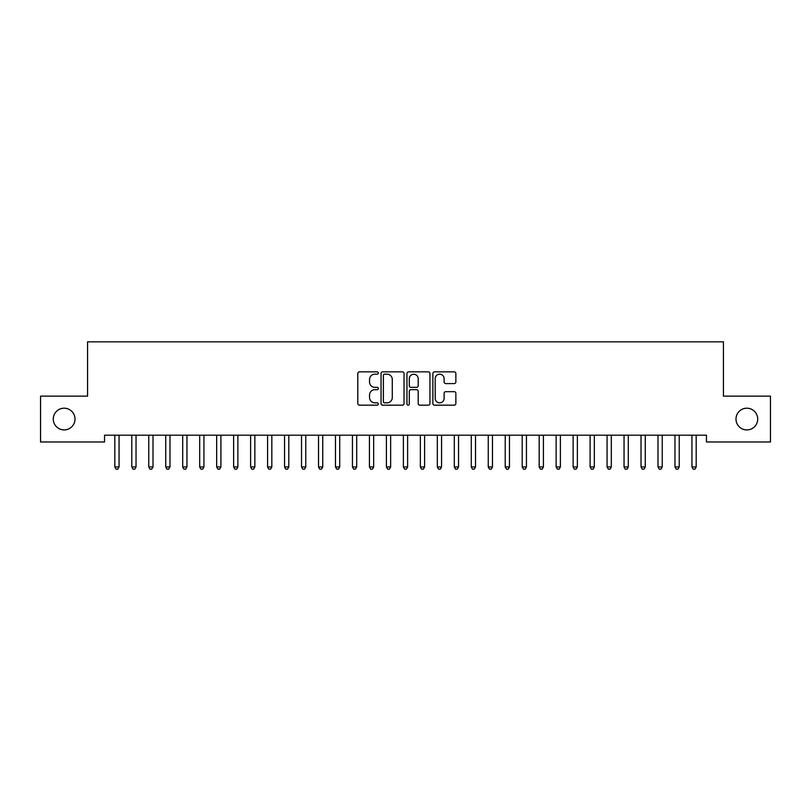 <?xml version="1.0" encoding="UTF-8"?>
<svg xmlns="http://www.w3.org/2000/svg" width="811" height="811" viewBox="0 0 811 811"><rect width="100%" height="100%" fill="white"/><g stroke="black" fill="none" stroke-linecap="round" stroke-linejoin="round"><path stroke-width="1.22" d="M378.342 373.009A1.166 1.166 0 0 0 377.176 371.844L359.476 371.844A1.663 1.663 0 0 0 357.803 373.516L357.803 403.503A1.663 1.663 0 0 0 359.476 405.165L377.176 405.165A1.166 1.166 0 0 0 378.342 404A1.166 1.166 0 0 0 377.176 402.834L374.885 402.834A5.332 5.332 0 0 1 369.552 397.502L369.552 395.008A5.332 5.332 0 0 1 374.885 389.675L377.176 389.675A1.166 1.166 0 0 0 378.342 388.51A1.166 1.166 0 0 0 377.176 387.344L374.885 387.344A5.332 5.332 0 0 1 369.552 382.011L369.552 379.507A5.332 5.332 0 0 1 374.885 374.175L377.176 374.175A1.166 1.166 0 0 0 378.342 373.009M735.993 419.064A10.867 10.867 0 0 0 746.86 429.921A10.867 10.867 0 0 0 757.717 419.064A10.867 10.867 0 0 0 746.86 408.197A10.867 10.867 0 0 0 735.993 419.064M53.283 419.064A10.867 10.867 0 0 0 64.14 429.921A10.867 10.867 0 0 0 75.007 419.064A10.867 10.867 0 0 0 64.14 408.197A10.867 10.867 0 0 0 53.283 419.064M454.19 383.593A1.663 1.663 0 0 0 455.863 381.93L455.863 373.516A1.663 1.663 0 0 0 454.19 371.844L434.534 371.844A1.663 1.663 0 0 0 432.871 373.516L432.871 403.503A1.663 1.663 0 0 0 434.534 405.165L454.19 405.165A1.663 1.663 0 0 0 455.863 403.503L455.863 393.345A1.663 1.663 0 0 0 454.19 391.672L445.776 391.672A1.663 1.663 0 0 0 444.114 393.345L444.114 398.383A4.46 4.46 0 0 1 439.653 402.834A4.46 4.46 0 0 1 435.203 398.383L435.203 378.636A4.46 4.46 0 0 1 439.653 374.175A4.46 4.46 0 0 1 444.114 378.636L444.114 381.93A1.663 1.663 0 0 0 445.776 383.593L454.19 383.593M706.452 435.193L104.548 435.193L104.548 441.975L40.55 441.975L40.55 396.143L87.568 396.143L87.568 341.826L723.432 341.826L723.432 396.143L770.45 396.143L770.45 441.975L706.452 441.975L706.452 435.193M404.04 373.516A1.663 1.663 0 0 0 402.378 371.844L382.711 371.844A1.663 1.663 0 0 0 381.048 373.516L381.048 403.503A1.663 1.663 0 0 0 382.711 405.165L402.378 405.165A1.663 1.663 0 0 0 404.04 403.503L404.04 373.516M408.622 371.844L428.289 371.844A1.663 1.663 0 0 1 429.952 373.516L429.952 403.503A1.663 1.663 0 0 1 428.289 405.165L419.875 405.165A1.663 1.663 0 0 1 418.202 403.503L418.202 391.338A1.663 1.663 0 0 0 416.54 389.675L410.954 389.675A1.663 1.663 0 0 0 409.291 391.338L409.291 404A1.166 1.166 0 0 1 408.126 405.165A1.166 1.166 0 0 1 406.96 404L406.96 373.516A1.663 1.663 0 0 1 408.622 371.844M384.546 374.175A1.166 1.166 0 0 0 383.38 375.341L383.38 401.668A1.166 1.166 0 0 0 384.546 402.834L386.969 402.834A5.332 5.332 0 0 0 392.291 397.502L392.291 379.507A5.332 5.332 0 0 0 386.969 374.175L384.546 374.175M418.202 378.717A4.46 4.46 0 0 0 413.752 374.266A4.46 4.46 0 0 0 409.291 378.717L409.291 385.681A1.663 1.663 0 0 0 410.954 387.344L416.54 387.344A1.663 1.663 0 0 0 418.202 385.681L418.202 378.717M114.594 435.193L114.686 435.436A1.693 1.693 0 0 1 114.817 436.075L114.817 466.964L119.055 466.964L119.055 436.075A1.693 1.693 0 0 1 119.176 435.436L119.278 435.193M119.055 466.964L117.788 469.174L116.085 469.174L114.817 466.964M131.564 435.193L131.666 435.436A1.693 1.693 0 0 1 131.787 436.075L131.787 466.964L136.035 466.964L136.035 436.075A1.693 1.693 0 0 1 136.157 435.436L136.258 435.193M136.035 466.964L134.758 469.174L133.065 469.174L131.787 466.964M148.535 435.193L148.636 435.436A1.693 1.693 0 0 1 148.758 436.075L148.758 466.964L153.005 466.964L153.005 436.075A1.693 1.693 0 0 1 153.127 435.436L153.228 435.193M153.005 466.964L151.728 469.174L150.035 469.174L148.758 466.964M165.515 435.193L165.616 435.436A1.693 1.693 0 0 1 165.738 436.075L165.738 466.964L169.975 466.964L169.975 436.075A1.693 1.693 0 0 1 170.107 435.436L170.198 435.193M169.975 466.964L168.708 469.174L167.005 469.174L165.738 466.964M182.485 435.193L182.587 435.436A1.693 1.693 0 0 1 182.708 436.075L182.708 466.964L186.956 466.964L186.956 436.075A1.693 1.693 0 0 1 187.077 435.436L187.179 435.193M186.956 466.964L185.678 469.174L183.985 469.174L182.708 466.964M199.465 435.193L199.567 435.436A1.693 1.693 0 0 1 199.688 436.075L199.688 466.964L203.926 466.964L203.926 436.075A1.693 1.693 0 0 1 204.048 435.436L204.149 435.193M203.926 466.964L202.659 469.174L200.956 469.174L199.688 466.964M216.436 435.193L216.537 435.436A1.693 1.693 0 0 1 216.659 436.075L216.659 466.964L220.906 466.964L220.906 436.075A1.693 1.693 0 0 1 221.028 435.436L221.129 435.193M220.906 466.964L219.629 469.174L217.936 469.174L216.659 466.964M233.416 435.193L233.507 435.436A1.693 1.693 0 0 1 233.639 436.075L233.639 466.964L237.876 466.964L237.876 436.075A1.693 1.693 0 0 1 237.998 435.436L238.099 435.193M237.876 466.964L236.609 469.174L234.906 469.174L233.639 466.964M250.386 435.193L250.487 435.436A1.693 1.693 0 0 1 250.609 436.075L250.609 466.964L254.857 466.964L254.857 436.075A1.693 1.693 0 0 1 254.978 435.436L255.08 435.193M254.857 466.964L253.579 469.174L251.886 469.174L250.609 466.964M267.356 435.193L267.458 435.436A1.693 1.693 0 0 1 267.579 436.075L267.579 466.964L271.827 466.964L271.827 436.075A1.693 1.693 0 0 1 271.949 435.436L272.05 435.193M271.827 466.964L270.55 469.174L268.857 469.174L267.579 466.964M284.337 435.193L284.438 435.436A1.693 1.693 0 0 1 284.56 436.075L284.56 466.964L288.797 466.964L288.797 436.075A1.693 1.693 0 0 1 288.919 435.436L289.02 435.193M288.797 466.964L287.53 469.174L285.827 469.174L284.56 466.964M301.307 435.193L301.408 435.436A1.693 1.693 0 0 1 301.53 436.075L301.53 466.964L305.777 466.964L305.777 436.075A1.693 1.693 0 0 1 305.899 435.436L306 435.193M305.777 466.964L304.5 469.174L302.807 469.174L301.53 466.964M318.287 435.193L318.378 435.436A1.693 1.693 0 0 1 318.51 436.075L318.51 466.964L322.748 466.964L322.748 436.075A1.693 1.693 0 0 1 322.869 435.436L322.971 435.193M322.748 466.964L321.48 469.174L319.777 469.174L318.51 466.964M335.257 435.193L335.359 435.436A1.693 1.693 0 0 1 335.48 436.075L335.48 466.964L339.728 466.964L339.728 436.075A1.693 1.693 0 0 1 339.85 435.436L339.951 435.193M339.728 466.964L338.451 469.174L336.758 469.174L335.48 466.964M352.227 435.193L352.329 435.436A1.693 1.693 0 0 1 352.45 436.075L352.45 466.964L356.698 466.964L356.698 436.075A1.693 1.693 0 0 1 356.82 435.436L356.921 435.193M356.698 466.964L355.421 469.174L353.728 469.174L352.45 466.964M369.208 435.193L369.309 435.436A1.693 1.693 0 0 1 369.431 436.075L369.431 466.964L373.668 466.964L373.668 436.075A1.693 1.693 0 0 1 373.8 435.436L373.891 435.193M373.668 466.964L372.401 469.174L370.698 469.174L369.431 466.964M386.178 435.193L386.279 435.436A1.693 1.693 0 0 1 386.401 436.075L386.401 466.964L390.649 466.964L390.649 436.075A1.693 1.693 0 0 1 390.77 435.436L390.872 435.193M390.649 466.964L389.371 469.174L387.678 469.174L386.401 466.964M403.158 435.193L403.26 435.436A1.693 1.693 0 0 1 403.381 436.075L403.381 466.964L407.619 466.964L407.619 436.075A1.693 1.693 0 0 1 407.74 435.436L407.842 435.193M407.619 466.964L406.352 469.174L404.648 469.174L403.381 466.964M420.128 435.193L420.23 435.436A1.693 1.693 0 0 1 420.351 436.075L420.351 466.964L424.599 466.964L424.599 436.075A1.693 1.693 0 0 1 424.721 435.436L424.822 435.193M424.599 466.964L423.322 469.174L421.629 469.174L420.351 466.964M437.109 435.193L437.2 435.436A1.693 1.693 0 0 1 437.332 436.075L437.332 466.964L441.569 466.964L441.569 436.075A1.693 1.693 0 0 1 441.691 435.436L441.792 435.193M441.569 466.964L440.302 469.174L438.599 469.174L437.332 466.964M454.079 435.193L454.18 435.436A1.693 1.693 0 0 1 454.302 436.075L454.302 466.964L458.55 466.964L458.55 436.075A1.693 1.693 0 0 1 458.671 435.436L458.773 435.193M458.55 466.964L457.272 469.174L455.579 469.174L454.302 466.964M471.049 435.193L471.15 435.436A1.693 1.693 0 0 1 471.272 436.075L471.272 466.964L475.52 466.964L475.52 436.075A1.693 1.693 0 0 1 475.641 435.436L475.743 435.193M475.52 466.964L474.242 469.174L472.549 469.174L471.272 466.964M488.029 435.193L488.131 435.436A1.693 1.693 0 0 1 488.252 436.075L488.252 466.964L492.49 466.964L492.49 436.075A1.693 1.693 0 0 1 492.622 435.436L492.713 435.193M492.49 466.964L491.223 469.174L489.52 469.174L488.252 466.964M505 435.193L505.101 435.436A1.693 1.693 0 0 1 505.223 436.075L505.223 466.964L509.47 466.964L509.47 436.075A1.693 1.693 0 0 1 509.592 435.436L509.693 435.193M509.47 466.964L508.193 469.174L506.5 469.174L505.223 466.964M521.98 435.193L522.081 435.436A1.693 1.693 0 0 1 522.203 436.075L522.203 466.964L526.44 466.964L526.44 436.075A1.693 1.693 0 0 1 526.562 435.436L526.663 435.193M526.44 466.964L525.173 469.174L523.47 469.174L522.203 466.964M538.95 435.193L539.051 435.436A1.693 1.693 0 0 1 539.173 436.075L539.173 466.964L543.421 466.964L543.421 436.075A1.693 1.693 0 0 1 543.542 435.436L543.644 435.193M543.421 466.964L542.143 469.174L540.45 469.174L539.173 466.964M555.92 435.193L556.022 435.436A1.693 1.693 0 0 1 556.143 436.075L556.143 466.964L560.391 466.964L560.391 436.075A1.693 1.693 0 0 1 560.513 435.436L560.614 435.193M560.391 466.964L559.114 469.174L557.421 469.174L556.143 466.964M572.901 435.193L573.002 435.436A1.693 1.693 0 0 1 573.124 436.075L573.124 466.964L577.361 466.964L577.361 436.075A1.693 1.693 0 0 1 577.493 435.436L577.584 435.193M577.361 466.964L576.094 469.174L574.391 469.174L573.124 466.964M589.871 435.193L589.972 435.436A1.693 1.693 0 0 1 590.094 436.075L590.094 466.964L594.341 466.964L594.341 436.075A1.693 1.693 0 0 1 594.463 435.436L594.564 435.193M594.341 466.964L593.064 469.174L591.371 469.174L590.094 466.964M606.851 435.193L606.952 435.436A1.693 1.693 0 0 1 607.074 436.075L607.074 466.964L611.312 466.964L611.312 436.075A1.693 1.693 0 0 1 611.433 435.436L611.535 435.193M611.312 466.964L610.044 469.174L608.341 469.174L607.074 466.964M623.821 435.193L623.923 435.436A1.693 1.693 0 0 1 624.044 436.075L624.044 466.964L628.292 466.964L628.292 436.075A1.693 1.693 0 0 1 628.413 435.436L628.515 435.193M628.292 466.964L627.015 469.174L625.322 469.174L624.044 466.964M640.802 435.193L640.893 435.436A1.693 1.693 0 0 1 641.025 436.075L641.025 466.964L645.262 466.964L645.262 436.075A1.693 1.693 0 0 1 645.384 435.436L645.485 435.193M645.262 466.964L643.995 469.174L642.292 469.174L641.025 466.964M657.772 435.193L657.873 435.436A1.693 1.693 0 0 1 657.995 436.075L657.995 466.964L662.242 466.964L662.242 436.075A1.693 1.693 0 0 1 662.364 435.436L662.465 435.193M662.242 466.964L660.965 469.174L659.272 469.174L657.995 466.964M674.742 435.193L674.843 435.436A1.693 1.693 0 0 1 674.965 436.075L674.965 466.964L679.212 466.964L679.212 436.075A1.693 1.693 0 0 1 679.334 435.436L679.436 435.193M679.212 466.964L677.935 469.174L676.242 469.174L674.965 466.964M691.722 435.193L691.824 435.436A1.693 1.693 0 0 1 691.945 436.075L691.945 466.964L696.183 466.964L696.183 436.075A1.693 1.693 0 0 1 696.314 435.436L696.406 435.193M696.183 466.964L694.915 469.174L693.212 469.174L691.945 466.964"/></g></svg>
